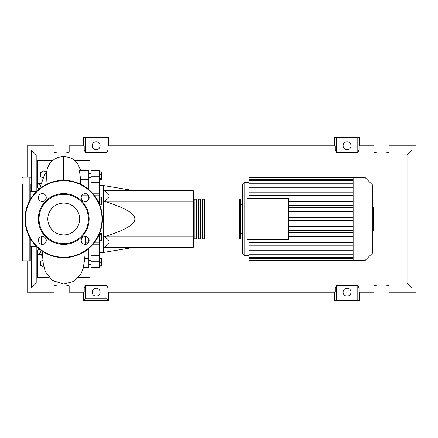 <?xml version="1.0" encoding="UTF-8"?>
<svg xmlns="http://www.w3.org/2000/svg" width="438" height="438" viewBox="0 0 438 438"><rect width="100%" height="100%" fill="white"/><g stroke="black" fill="none" stroke-linecap="round" stroke-linejoin="round"><path stroke-width="0.66" d="M99.278 185.542L103.461 185.542L103.461 252.458L99.278 252.458M103.461 252.458L134.827 247.229M103.461 185.542L134.827 190.771M104.047 201.223C110.699 197.741 110.699 194.253 104.047 190.771L193.382 190.771L193.382 201.223L104.047 201.223C124.819 207.65 135.079 213.58 134.827 219C135.079 224.42 124.819 230.35 104.047 236.777L193.382 236.777L193.382 247.229L104.047 247.229C110.699 243.747 110.699 240.259 104.047 236.777M193.382 201.223L193.382 236.777M99.278 171.827L101.704 171.827L101.704 179.29L99.278 179.29M99.278 178.288L101.704 178.288M99.278 174.559L101.704 174.559M99.278 199.076L101.704 199.076L101.704 197.144L99.278 197.144M99.738 204.869L101.704 204.869L101.704 199.076M99.278 202.936L101.704 202.936M99.278 237.993L101.704 237.993L101.704 233.262L99.689 233.262M99.278 234.264L101.704 234.264M99.278 240.725L101.704 240.725L101.704 237.993M99.278 265.789L101.704 265.789L101.704 258.71L99.278 258.71M99.278 262.444L101.704 262.444M99.278 259.099L101.704 259.099M99.278 266.173L101.704 266.173L101.704 265.789M99.278 203.741L99.278 170.327L90.912 170.327L90.912 182.213L99.278 182.213M90.912 191.472L90.912 182.213M99.278 255.787L90.912 255.787L90.912 261.754L99.278 261.754L99.278 234.259M90.912 255.787L90.912 246.528M99.278 261.754L99.278 267.673L90.912 267.673L90.912 261.754M193.382 238.239L194.22 239.077L194.22 198.923L193.382 199.761M239.81 239.077L239.81 198.923L204.677 198.923L204.677 239.077L239.81 239.077L240.643 238.239L240.643 199.761L240.643 233.219L242.734 233.219M202.586 219L202.586 198.923L200.494 198.923L200.494 239.077L202.586 239.077L202.586 219M198.403 219L198.403 198.923L196.312 198.923L196.312 239.077L198.403 239.077L198.403 219M372.809 185.247L372.809 252.753L364.947 260.615L364.947 177.385L372.809 185.247M364.947 177.385L353.154 177.385L353.154 260.615L249.008 260.615L249.008 242.712L353.154 242.712M244.826 255.387L244.826 182.613A2.091 2.091 0 0 0 242.734 184.705L242.734 253.295A2.091 2.091 0 0 0 244.826 255.387L249.008 255.387M246.917 239.81L246.917 198.19L288.532 198.19L288.532 239.81L246.917 239.81M353.154 201.529L288.532 201.529M353.154 205.263L288.532 205.263M353.154 207.771L288.532 207.771M353.154 211.505L288.532 211.505M353.154 214.012L288.532 214.012M353.154 217.746L288.532 217.746M353.154 220.254L288.532 220.254M353.154 223.988L288.532 223.988M353.154 226.495L288.532 226.495M353.154 230.229L288.532 230.229M353.154 232.737L288.532 232.737M353.154 192.775L249.008 192.775L249.008 177.872L353.154 177.872M353.154 177.385L249.008 177.385L249.008 177.872M353.154 245.225L249.008 245.225M353.154 238.984L288.532 238.984M353.154 236.471L288.532 236.471M249.008 192.775L249.008 195.288L353.154 195.288M353.154 199.016L288.532 199.016M373.231 207.612L373.231 213.322M373.231 207.88L372.809 207.88M372.809 214.166L373.231 214.166L373.231 217.451L372.524 217.451M373.231 215.923L372.809 215.923M372.809 219.947L373.231 219.947L373.231 217.812L372.809 217.812M373.231 219.947L373.231 230.547L372.809 230.547M373.231 228.729L372.809 228.729M373.231 228.439L372.809 228.439M373.231 226.156L372.809 226.156M373.231 224.782L372.809 224.782M373.231 224.179L372.809 224.179M373.231 222.416L372.809 222.416M36.617 246.605L30.266 246.605M36.617 191.395L30.266 191.395M42.683 258.053L39.508 249.173L37.586 250.366L37.586 254.549L40.696 252.502M44.906 200.544L44.906 194.571M44.906 185.197L44.906 173.727L39.508 188.827M38.632 195.994L38.632 199.12M38.632 238.88L38.632 242.006M44.906 173.727L46.45 173.727L47.019 184.102M43.882 267.185L40.51 265.264L40.51 261.404L42.869 260.041M43.302 178.206L40.51 176.596L40.51 172.736L43.86 170.804L46.439 172.293M85.306 251.105L84.545 260.375L83.215 267.673L88.821 267.673L88.821 258.743L84.704 258.743M88.821 258.743L88.821 248.445M80.433 184.102L80.592 179.257L88.821 179.257L88.821 170.327L79.366 170.327L80.592 179.257M88.821 189.555L88.821 179.257M88.821 199.12L88.821 195.994M88.717 242.225L85.64 242.225L85.859 236.531M88.821 242.006L88.821 238.88M40.663 185.608L37.586 183.451L37.586 187.634L39.442 188.882M41.429 254.549L37.586 254.549L37.586 277.555L49.018 277.555M52.664 160.445L37.586 160.445L37.586 183.451L41.429 183.451M74.783 160.445L89.867 160.445L89.867 173.464M89.867 264.536L89.867 277.555L78.435 277.555M30.266 238.42L30.266 260.407L29.844 260.824L23.154 260.824L22.738 260.407L22.738 184.321M29.844 200.319L29.844 177.176L23.154 177.176L23.154 260.824M22.738 189.304L21.9 190.141L21.9 247.859L22.738 248.696M30.266 249.912L30.266 246.151M22.738 246.151L22.738 249.912M22.738 228.039L22.738 229.145M30.266 184.321L30.266 199.58M38.325 219A25.399 25.399 0 0 0 63.724 244.399A25.399 25.399 0 0 0 89.128 219A25.399 25.399 0 0 0 63.724 193.601A25.399 25.399 0 0 0 38.325 219M88.399 219A24.676 24.676 0 0 1 63.724 243.676A24.676 24.676 0 0 1 39.048 219A24.676 24.676 0 0 1 63.724 194.324A24.676 24.676 0 0 1 88.399 219M25.037 219A38.686 38.686 0 0 1 63.724 180.314A38.686 38.686 0 0 1 102.415 219A38.686 38.686 0 0 1 63.724 257.686A38.686 38.686 0 0 1 25.037 219M46.258 240.44A3.975 3.975 0 0 0 42.283 236.471A3.975 3.975 0 0 0 38.309 240.44A3.975 3.975 0 0 0 42.283 244.415A3.975 3.975 0 0 0 46.258 240.44M46.258 197.56A3.975 3.975 0 0 0 42.283 193.585A3.975 3.975 0 0 0 38.309 197.56A3.975 3.975 0 0 0 42.283 201.529A3.975 3.975 0 0 0 46.258 197.56M89.138 197.56A3.975 3.975 0 0 0 85.169 193.585A3.975 3.975 0 0 0 81.194 197.56A3.975 3.975 0 0 0 85.169 201.529A3.975 3.975 0 0 0 89.138 197.56M89.138 240.44A3.975 3.975 0 0 0 85.169 236.471A3.975 3.975 0 0 0 81.194 240.44A3.975 3.975 0 0 0 85.169 244.415A3.975 3.975 0 0 0 89.138 240.44M79.639 219A15.916 15.916 0 0 0 63.724 203.084A15.916 15.916 0 0 0 47.813 219A15.916 15.916 0 0 0 63.724 234.916A15.916 15.916 0 0 0 79.639 219M100.11 292.151A3.975 3.975 0 0 1 96.141 296.121A3.975 3.975 0 0 1 92.166 292.151A3.975 3.975 0 0 1 96.141 288.177A3.975 3.975 0 0 1 100.11 292.151M351.062 292.151A3.975 3.975 0 0 1 347.088 296.121A3.975 3.975 0 0 1 343.113 292.151A3.975 3.975 0 0 1 347.088 288.177A3.975 3.975 0 0 1 351.062 292.151M100.11 145.761A3.975 3.975 0 0 1 96.141 149.736A3.975 3.975 0 0 1 92.166 145.761A3.975 3.975 0 0 1 96.141 141.792A3.975 3.975 0 0 1 100.11 145.761M351.062 145.761A3.975 3.975 0 0 1 347.088 149.736A3.975 3.975 0 0 1 343.113 145.761A3.975 3.975 0 0 1 347.088 141.792A3.975 3.975 0 0 1 351.062 145.761M374.068 288.012L359.029 288.012L359.029 292.195L374.068 292.195L374.068 286.173C373.702 284.47 389.486 284.47 389.125 286.173L389.125 292.195L416.1 292.195L416.1 145.805L389.125 145.805L389.125 151.827C389.486 153.53 373.702 153.53 374.068 151.827L374.068 145.805L359.029 145.805L359.029 149.988L374.068 149.988M83.592 145.805L83.592 137.439L85.415 137.439L85.415 152.435L84.2 149.988L84.2 145.805L69.16 145.805L69.16 151.827C69.527 153.53 53.743 153.53 54.104 151.827L54.104 145.805L27.129 145.805L27.129 177.176M359.636 145.805L359.636 137.439L357.813 137.439L357.813 152.435L336.362 152.435L335.147 149.988L335.147 145.805L108.082 145.805L108.082 149.988L106.867 152.435L106.867 137.439L108.684 137.439L108.684 145.805M334.539 145.805L334.539 137.439L336.362 137.439L336.362 152.435M359.636 292.195L359.636 300.561L334.539 300.561L334.539 292.195M108.684 292.195L108.684 300.561L83.592 300.561L83.592 292.195M389.125 149.988L411.917 149.988L411.917 288.012L389.125 288.012M27.129 260.824L27.129 292.195L54.104 292.195L54.104 286.173C53.743 284.47 69.527 284.47 69.16 286.173L69.16 292.195L84.2 292.195L84.2 288.012L69.16 288.012M69.16 149.988L84.2 149.988M54.104 288.012L31.312 288.012L31.312 246.605M31.312 191.395L31.312 149.988L54.104 149.988M357.813 137.439L336.362 137.439M359.029 149.988L357.813 152.435M106.867 152.435L85.415 152.435M106.867 137.439L85.415 137.439M84.2 288.012L85.415 285.565L106.867 285.565L108.082 288.012L108.082 292.195L335.147 292.195L335.147 288.012L336.362 285.565L336.362 300.561M336.362 285.565L357.813 285.565L357.813 300.561M357.813 285.565L359.029 288.012M411.917 288.012L407.022 283.112L69.79 283.112M57.663 283.112L36.206 283.112L36.206 246.605M31.312 288.012L36.206 283.112M335.147 288.012L108.082 288.012M108.082 149.988L335.147 149.988M108.684 300.561L106.867 298.738L85.415 298.738L83.592 300.561M85.415 285.565L85.415 298.738M106.867 285.565L106.867 298.738M411.917 149.988L407.022 154.888L407.022 283.112M36.206 191.395L36.206 154.888L407.022 154.888M31.312 149.988L36.206 154.888M99.278 193.207L92.56 193.207M99.278 176.246L90.912 176.246M92.56 244.793L99.278 244.793M353.154 179.126L249.008 179.126M353.154 187.289L249.008 187.289M353.154 180.62L249.008 180.62M353.154 183.248L249.008 183.248M353.154 258.874L249.008 258.874M353.154 250.711L249.008 250.711M353.154 257.38L249.008 257.38M353.154 254.752L249.008 254.752M373.231 213.585L372.809 213.585M373.231 212.255L372.809 212.255M373.231 209.906L372.809 209.906M373.231 217.407L372.809 217.407M373.231 218.88L372.809 218.88M373.231 220.084L372.809 220.084M63.724 180.314L63.724 156.448L69.483 157.434L72.555 158.868L75.183 160.79L77.329 163.062L80.696 170.327M29.844 237.681L29.844 260.824M101.994 219A38.27 38.27 0 0 0 63.724 180.73A38.27 38.27 0 0 0 25.453 219A38.27 38.27 0 0 0 63.724 257.27A38.27 38.27 0 0 0 101.994 219M90.912 260.353L88.821 260.353M90.912 177.647L88.821 177.647M90.912 173.464L88.821 173.464M90.912 264.536L88.821 264.536M94.668 242.225L99.278 242.225M94.668 195.775L99.278 195.775M196.312 238.239L194.22 238.239M200.494 238.239L198.403 238.239M204.677 238.239L202.586 238.239M204.677 199.761L202.586 199.761M200.494 199.761L198.403 199.761M196.312 199.761L194.22 199.761M239.81 198.923L240.643 199.761M240.643 204.781L242.734 204.781M244.826 182.613L249.008 182.613M249.008 186.035L353.154 186.035M249.008 179.361L353.154 179.361M249.008 181.994L353.154 181.994M353.154 260.128L249.008 260.128M353.154 251.965L249.008 251.965M353.154 258.639L249.008 258.639M353.154 256.006L249.008 256.006M353.154 260.615L364.947 260.615M372.524 207.453L373.231 207.453M372.524 213.744L373.231 213.744M81.616 195.775L88.717 195.775M83.455 267.673L80.773 274.429L73.589 281.442L63.724 284.065L52.346 280.484L45.223 271.56L43.252 263.391L42.141 251.105M85.738 244.371L85.87 242.225M41.243 236.608L41.709 244.371M46.308 173.727L47.419 167.968L49.483 163.927L51.958 161.069L54.865 158.89L58.577 157.231L63.724 156.443M23.154 177.176L22.738 177.593M29.844 177.176L30.266 177.593"/></g></svg>
